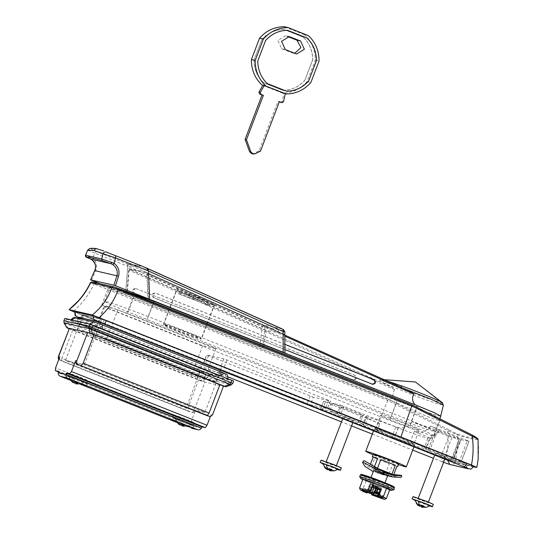 <?xml version="1.0" encoding="UTF-8"?>
<svg xmlns="http://www.w3.org/2000/svg" width="534" height="534" viewBox="0 0 534 534"><rect width="100%" height="100%" fill="white"/><g stroke="black" fill="none" stroke-linecap="round" stroke-linejoin="round"><path stroke-width="0.4" stroke-dasharray="2.67 2" d="M177.815 289.041C175.526 288.774 179.624 291.037 190.117 295.823C198.701 299.721 211.491 304.774 213.507 305.061C215.803 305.328 211.704 303.072 201.205 298.286C192.62 294.381 179.831 289.328 177.815 289.041L176.934 289.001L163.364 324.525L164.238 324.599C166.241 324.926 179.197 329.531 187.935 333.029C198.621 337.321 202.827 339.304 200.557 338.983C198.555 338.663 185.592 334.05 176.854 330.553C166.167 326.267 161.962 324.278 164.238 324.599M213.507 305.061L214.394 305.101L201.425 339.057L200.557 338.983M415.412 381.97L441.772 402.863L427.233 398.304C415.525 394.232 394.539 386.015 387.157 382.618C382.17 380.382 380.422 379.354 381.917 379.52L386.616 380.769M384.2 379.681L381.723 379.5L384.213 379.694M136.016 288.607L354.609 375.222C356.739 377.832 356.065 379.327 352.594 379.721L133.734 293.066C131.591 290.456 132.265 288.954 135.743 288.567L136.337 288.7C132.959 289.114 132.379 290.636 134.595 293.266L353.181 379.854C356.558 379.44 357.139 377.925 354.923 375.295L136.023 288.607M353.181 379.854L352.594 379.721L353.181 379.854M129.508 269.249L129.121 270.257L394.699 389.686L392.236 387.324L129.508 269.249L146.743 273.188L285.076 335.232L146.743 273.188L147.978 298.906M285.136 336.3L147.097 274.363M91.441 280.263L95.626 270.872C97.602 265.825 96.594 261.653 92.596 258.369L90.486 257.281L90.533 259.043M90.486 257.281L85.607 255.259M87.816 250.172L94.838 253.163L92.115 259.911M95.626 270.872L94.685 270.745M141.991 266.119L126.845 263.629L96.213 251.487C92.282 249.852 90.62 248.891 91.241 248.604L89.745 248.49M126.845 263.629L127.806 266.219C134.748 265.625 141.657 267.207 148.532 270.952M285.296 344.577L155.034 292.972C151.656 293.386 151.075 294.908 153.291 297.538L372.498 384.273M285.296 344.503L155.621 293.106C152.337 293.54 151.843 295.082 154.152 297.732L285.136 349.65M440.91 416.213L436.812 415.392L425.965 411.827L373.58 391.709L426.96 412.175L437.106 415.479L440.917 416.193M415.025 404.752L393.752 396.315M110.945 286.184L116.766 289.635L133.981 296.791L373.58 391.709L127.205 294.161L129.121 270.257M148.339 316.609L118.548 305.488L108.402 302.184L104.591 301.45L110.959 304.847L128.167 312.003L391.355 416.26L421.152 427.387L431.292 430.691L435.103 431.419L428.742 428.021L411.527 420.872L148.339 316.609L153.719 302.518M387.157 382.618L385.141 383.819L392.236 387.324M410.573 391.515L385.735 381.697L379.5 380.135L385.141 383.819L421.046 398.07L437.179 403.657L443.38 405.119M404.518 388.799L400.674 387.077M394.699 389.686C392.216 393.358 392.29 396.849 394.906 400.153M127.205 294.161L125.543 293.78L127.806 266.232L94.838 253.163L96.213 251.487M100.152 283.721L125.543 293.78M284.749 353.074L284.836 334.678L283.814 334.13L278.441 332.502L265.932 330.359L263.789 348.281L126.732 294.054L128.794 268.729L145.228 271.913L147.471 273.001L148.445 299.013M262.748 347.968L265.024 327.275L262.147 326.741L263.629 325.039L128.514 264.317L127.806 266.286L262.147 326.741L259.878 346.926L263.789 348.281M149.607 299.28L148.512 270.785M259.878 346.926L126.732 294.054M125.57 293.787L127.806 266.286M128.514 264.317L143.065 266.559M284.836 334.678L147.471 273.001M265.932 330.359L128.794 268.729M75.801 376.917L72.524 375.362L82.209 379.193L75.801 376.917M72.717 374.855L82.403 378.693L72.717 374.855L72.524 375.362M82.403 378.693L82.209 379.193M74.052 379.1C68.038 376.704 65.629 375.582 66.81 375.722L78.939 380.021C84.946 382.417 87.362 383.539 86.181 383.399L74.052 379.1M67.678 373.44L79.806 377.738C85.814 380.135 88.23 381.256 87.049 381.116L74.92 376.817C68.913 374.421 66.496 373.299 67.678 373.44L67.217 373.399L66.343 375.682L66.81 375.722M86.181 383.399L86.642 383.439L87.516 381.156L87.049 381.116M181.447 419.016C175.439 416.62 173.029 415.499 174.211 415.639L186.333 419.938C192.347 422.334 194.756 423.462 193.575 423.315L181.447 419.016M173.336 417.922L185.465 422.22C191.472 424.617 193.889 425.738 192.707 425.598L180.579 421.299C174.571 418.903 172.155 417.782 173.336 417.922L172.869 417.882L173.744 415.606L174.211 415.639M192.707 425.598L193.168 425.638L194.042 423.355L193.575 423.315M182.328 419.117L179.05 417.561L188.736 421.399L182.328 419.117M179.244 417.054L188.929 420.892L179.244 417.054L179.05 417.561M188.929 420.892L188.736 421.399M173.917 414.945L173.79 415.178C175.866 416.453 191.739 422.521 194.256 423.001L194.383 422.761C192.307 421.486 176.434 415.425 173.917 414.945L173.79 415.178M177.101 422.521L186.84 426.286M67.391 372.745L67.264 372.979C69.34 374.254 85.213 380.321 87.73 380.802L87.856 380.562C85.78 379.287 69.901 373.226 67.391 372.745L67.264 372.979M70.575 380.321L80.314 384.086M80.888 383.619L70.521 379.627L80.888 383.619L80.747 383.993L76.442 383.959M69.861 379.213L69.226 376.684C71.723 377.178 87.149 383.285 83.758 382.437C81.268 381.944 65.836 375.829 69.226 376.684L70.181 379.327M81.675 383.726L83.758 382.437L80.374 384.006M75.194 382.651L75.134 382.084L72.951 381.223L73.572 382.945L74.273 381.116M187.414 425.818L177.048 421.827L187.414 425.818L187.274 426.192L182.968 426.159M176.387 421.413L175.406 418.863L175.759 418.883C178.249 419.377 193.675 425.485 190.284 424.637C187.794 424.143 172.362 418.029 175.759 418.883L176.707 421.526M188.202 425.925L190.284 424.637L186.9 426.205M181.72 424.85L181.66 424.283L179.477 423.422L180.098 425.144L180.799 423.315M233.658 381.016L232.637 383.379L207.552 377.651L208.46 375.275L205.276 374.14L204.368 376.517L65.642 321.561L66.55 319.185L64.888 318.404M69.026 328.717L200.343 380.735L204.983 382.084L69.4 328.37M75.274 381.71L75.134 382.084M73.098 380.842L72.951 381.223M70.521 379.627L70.381 380.001M71.209 379.781L71.062 380.161M74.96 381.269L74.259 383.105M76.135 381.536L75.995 381.917M78.318 382.404L78.171 382.778M80.207 383.465L80.06 383.839M181.8 423.909L181.66 424.283M179.624 423.041L179.477 423.422M177.048 421.827L176.908 422.2M177.735 421.98L177.588 422.361M181.487 423.469L180.786 425.304M182.661 423.736L182.521 424.116M184.844 424.603L184.697 424.977M186.733 425.665L186.586 426.039M218.413 375.462L220.075 376.243L201.832 372.078L198.648 370.943L78.358 323.163L99.778 328.463L218.413 375.462L221.056 371.931M196.372 370.422L199.008 366.898L206.371 369.548L224.614 373.713C224.487 372.785 223.012 373.633 220.188 376.256L224.614 373.713L227.337 379.12L209.094 374.955L196.372 370.422L77.737 323.43C72.09 321.161 69.874 320.113 71.095 320.287L89.338 324.458L102.061 328.984L220.696 375.983C226.343 378.252 228.552 379.3 227.337 379.12L227.958 378.666M77.737 323.43L80.38 319.899L76.636 318.311C77.35 317.703 77.884 319.319 78.238 323.157L75.634 317.757M70.848 319.766L70.628 320.246L71.282 319.866M200.076 371.43L79.506 323.671L98.356 327.976L218.927 375.742L200.076 371.43L186.039 408.19L65.468 360.43L79.506 323.671M65.468 360.43L84.319 364.735L204.889 412.495L218.927 375.742M204.889 412.495L186.039 408.19M84.319 364.735L98.356 327.976M59.735 357.032C59.307 358.621 59.788 359.789 61.19 360.53L191.926 412.321C193.448 412.735 194.576 412.208 195.317 410.739L191.152 421.64L190.912 424.343L58.593 371.924L190.945 424.35L194.363 425.131L193.882 426.399C193.001 428.021 192.127 428.608 191.252 428.148M61.19 360.53L190.751 412.048C192.273 412.468 193.401 411.941 194.136 410.472L204.983 382.084L223.446 386.302M210.429 416.386L211.204 414.371C210.463 415.839 209.335 416.366 207.813 415.946M223.452 386.269L212.378 414.644L211.204 414.371M194.363 425.131L58.787 371.424M66.55 319.185L205.276 374.14M208.46 375.275L233.538 381.009M390.841 418.476C405.373 423.582 423.789 431.399 418.316 430.037L408.991 427.026C394.452 421.913 376.036 414.104 381.516 415.459L390.841 418.476M413.87 444.054L400.366 438.014L385.515 432.42L375.309 429.329L388.812 435.37L403.664 440.964L413.87 444.054L419.197 430.11L418.316 430.037M375.309 429.329L380.629 415.385L381.516 415.459M429.596 505.952L414.771 500.285M433.314 504.423L420.719 500.084C414.711 497.688 412.301 496.567 413.483 496.707M337.595 469.506L322.77 463.839M341.313 467.978L328.724 463.639C322.71 461.249 320.3 460.121 321.481 460.268M418.322 498.629L428.008 502.467L418.089 498.609L418.229 498.242M435.751 452.999L445.429 456.83L435.751 452.999L434.696 455.115M445.429 456.83L444.802 459.12M428.008 502.467L428.381 502.114M326.321 462.184L336.006 466.022L326.087 462.164L326.227 461.797M343.749 416.553L353.428 420.391L343.749 416.553L342.694 418.669M353.428 420.391L352.8 422.674M336.006 466.022L336.38 465.668M330.239 470.781L334.391 470.854L330.76 469.419M337.902 469.299L337.555 469.259C335.065 468.765 319.639 462.658 323.03 463.505M325.066 467.277L327.896 468.398L327.375 469.773L326.761 468.138L328.937 468.999L328.997 469.473M422.24 507.227L426.392 507.3L422.761 505.865M429.903 505.745L429.556 505.705C427.066 505.211 411.641 499.096 415.031 499.951M417.067 503.722L419.898 504.844L419.377 506.212L418.756 504.583L420.939 505.444L420.992 505.918M410.172 425.097L427.687 432.373L434.169 435.831L430.284 435.083L419.951 431.719L389.626 420.391L108.262 308.605L101.72 305.121L105.632 305.869L116.045 309.259L146.59 320.667L410.172 425.097L416.894 407.502L410.412 404.458L153.472 302.658L146.59 320.667M104.043 306.269L104.591 306.87L202.64 345.712L215.869 348.735L117.814 309.894L106.68 339.043L204.736 377.885L191.506 374.861L93.457 336.019L92.909 335.419L104.043 306.269L107.815 306.823L117.814 309.894M416.894 407.502L433.895 416.106L440.003 420.552L436.078 419.878L425.952 415.986L396.341 402.796L389.626 420.391M101.727 305.121L108.602 287.105L115.137 290.596L132.806 297.939L389.893 399.766L396.341 402.796M108.602 287.105L112.514 287.859L122.92 291.25L153.472 302.658M467.33 440.603L430.578 426.045C437.733 429.202 440.37 430.691 438.487 430.517L435.918 434.276L429.73 450.482C435.417 452.091 455.008 459.854 452.972 459.694L461.323 461.663L469.066 441.384L467.33 440.603L459.58 460.882L410.452 441.424C422.928 446.571 427.954 449.041 425.518 448.814L429.73 450.482M430.578 426.045C426.499 431.626 421.086 433.368 414.324 431.285C426.893 436.465 431.913 438.928 429.389 438.674L431.512 438.234C435.123 436.692 437.66 434.102 439.122 430.464L438.487 430.517C445.296 432.633 462.591 439.555 460.715 439.415L452.972 459.694L460.715 439.415L461.202 439.602L453.453 459.887M430.097 438.721L426.306 448.807L425.518 448.814L429.389 438.674L435.918 434.276M412.034 421.807C408.003 427.374 402.583 429.116 395.781 427.046C410.759 432.774 421.453 436.538 427.868 438.327L434.396 433.928L435.904 429.93L412.034 421.807L448.78 436.365L441.037 456.65L451.938 459.54L451.45 459.347L459.193 439.068L459.681 439.255L451.938 459.54M410.412 404.458L411.834 404.792M476.715 467.41C478.644 458.199 479.065 448.914 477.977 439.569L477.309 438.541C473.197 438.601 466.376 437.039 456.844 433.868L448.787 429.736L447.846 430.664C448.593 440.136 447.899 449.621 445.77 459.12L374.995 431.105L387.737 400.42L447.846 430.664L457.431 434.876C466.99 438.067 473.845 439.629 477.977 439.569L478.084 439.502M90.647 282.7L387.737 400.42L388.518 399.452L92.148 281.892M448.787 429.736L388.518 399.452L389.893 399.766M445.77 459.12L455.015 462.451C457.117 453.279 457.918 444.088 457.431 434.876L456.844 433.868M422.721 505.958L425.705 507.146M421.72 505.257L416.954 503.562M419.898 504.844L418.756 504.583M420.939 505.444L421.426 505.558M420.058 506.372L420.585 504.997M330.72 469.519L333.703 470.701M329.718 468.812L324.952 467.116M327.896 468.398L326.761 468.138M328.937 468.999L329.425 469.112M328.056 469.927L328.584 468.552M448.78 436.365L459.681 439.255M461.202 439.602L468.952 441.378L461.209 461.656L459.58 460.882M340.639 405.139L398.144 427.814C384.066 422.474 374.047 418.97 368.086 417.314L362.873 415.245L359.969 422.855C361.585 422.908 344.043 415.959 338.73 414.437L329.979 410.973L340.912 413.877L395.24 435.417C381.163 430.077 371.143 426.579 365.183 424.917L359.969 422.855L362.873 415.245C364.488 415.305 346.946 408.356 341.633 406.828L332.882 403.364L340.639 405.139L337.735 412.742M398.291 427.847L395.387 435.457M398.144 427.814L395.24 435.417M368.086 417.314L365.183 424.917M341.633 406.828L338.73 414.437M332.882 403.364L329.979 410.973M325.273 402.035L379.901 423.649L376.997 431.252C365.703 426.546 361.258 424.316 363.661 424.57L358.454 422.507C353.134 420.979 335.592 414.03 337.208 414.09L328.463 410.626L320.594 408.844L323.611 401.248L325.273 402.035L322.369 409.638L376.997 431.252M337.174 414.11L340.111 406.481L331.367 403.016L323.611 401.248L320.707 408.85L322.369 409.638M337.168 414.11L340.111 406.481C338.496 406.427 356.044 413.376 361.358 414.898L358.454 422.507M379.901 423.649C368.607 418.943 364.168 416.714 366.564 416.961L363.661 424.57L362.873 424.583L365.777 416.974L366.564 416.961L361.358 414.898M379.747 423.609L376.844 431.218M331.367 403.016L328.463 410.626M215.869 348.735L204.736 377.885M106.68 339.043L96.681 335.973L92.909 335.419M104.591 306.87L93.457 336.019M202.64 345.712L191.506 374.861M82.076 318.097L83.284 314.926L101.834 319.165L327.442 408.664L330.466 401.074L227.003 359.996L223.819 358.861L206.678 354.963L203.774 362.566L310.421 404.779L327.442 408.664L330.346 401.061L313.325 397.169L310.421 404.779M77.477 330.139L96.027 334.377L215.869 381.85L197.32 377.611L77.477 330.139L81.682 319.138M96.027 334.377L99.992 323.998M100.465 322.756L101.834 319.165M197.32 377.611L203.134 362.406L83.284 314.926M215.869 381.85L219.841 371.45M220.322 370.195L221.677 366.638M203.134 362.406L203.888 362.579L206.792 354.97L313.325 397.169M473.478 466.916L455.015 462.451M468.205 468.705C470.481 469.346 472.163 468.565 473.251 466.356L455.008 462.184L442.286 457.658C441.484 459.948 441.384 461.296 441.978 461.69L442.032 461.71C442.799 461.636 443.654 460.462 444.588 458.185L447.732 459.307L466.008 463.479L464.353 462.704L104.077 319.979C103.262 322.289 103.155 323.631 103.75 324.011M95.84 321.201C98.129 321.848 99.811 321.061 100.899 318.858L82.563 314.68C79.453 318.785 79.433 316.702 78.171 317.209L78.171 317.209M77.657 317.042C79.926 317.69 81.609 316.902 82.697 314.693L444.602 458.159L447.739 459.28L466.115 463.459L467.056 467.998M466.008 463.479L464.353 462.704C463.545 465.007 463.452 466.356 464.059 466.743M81.722 318.978C82.503 318.911 83.371 317.743 84.312 315.467L84.325 315.44M447.739 459.28L447.499 460.188M75.414 311.816C74.199 311.636 76.409 312.684 82.056 314.953L442.286 457.658L455.021 462.164L473.264 466.329M75.421 311.789C74.206 311.616 76.422 312.657 82.069 314.926L442.292 457.631M444.588 458.185L82.563 314.68M82.697 314.693L104.077 319.979L100.913 318.831M464.366 462.678L104.083 319.959M374.995 431.105L74.813 312.21M434.396 433.928L428.148 450.162L434.783 432.787M395.781 427.046L391.909 437.186C406.861 442.9 417.561 446.664 423.996 448.467L428.208 450.135C426.172 449.982 445.763 457.738 451.45 459.347M391.909 437.186L441.037 456.65M435.904 429.93C435.811 430.471 453.933 437.58 459.193 439.068M427.868 438.327L423.996 448.467M414.324 431.285L410.452 441.424M374.621 468.905C373.687 468.932 375.082 469.8 378.82 471.509L387.938 474.185L374.287 468.925L374.688 467.871L377.358 468.632M388.645 473.197L379.4 469.987L375.008 467.897M388.612 474.032L382.544 472.95L388.358 473.945M370.449 464.226L369.702 466.175L371.364 466.963L374.748 458.092L389.279 463.846L385.888 472.717L389.072 473.852L392.457 464.981L396.875 466.389M376.083 467.864L374.261 467.223L374.414 466.816M398.711 463.973L381.697 458.052C374.961 455.328 372.365 454.087 373.913 454.334M398.457 464.633L373.086 454.948M375.222 429.022C377.304 429.369 390.134 433.902 399.479 437.613C411.494 442.406 416.32 444.655 413.957 444.368C411.874 444.014 399.045 439.482 389.7 435.777C377.685 430.985 372.859 428.729 375.222 429.022L374.294 428.942L373.546 430.891M413.95 446.898L414.885 444.442L413.957 444.368M382.544 472.95L377.111 471.409L366.437 465.621L363.22 460.976M401.161 477.349L382.204 474.546L373.253 471.642M393.752 474.579L391.222 474.346M393.918 489.778L372.705 482.436C362.566 478.391 358.488 476.495 360.483 476.735M389.653 489.938L362.773 479.672M375.509 480.179L371.117 478.09L384.433 483.363L375.509 480.179M371.03 477.443L371.117 478.09M374.034 470.447C373.099 470.467 374.501 471.328 378.239 473.031L387.657 475.787L382.204 474.546M384.987 482.769L384.433 483.363M374.261 467.223L369.702 466.175M371.364 466.963L385.888 472.717M374.748 458.092L389.279 463.846M392.457 464.981L397.016 466.022M378.713 492.769L378.913 493.763L378.346 493.63M378.059 496.293L382.444 497.401L382.878 498.429M383.092 498.569L382.818 497.628L383.285 498.669M372.865 492.321L372.372 491.32L374.781 491.867L375.222 492.915L372.865 492.321L372.178 494.124M369.802 490.746L368.106 490.072L368.627 489.364L371.15 490.432L368.74 489.878L367.959 490.406L370.135 490.9L369.802 490.746L371.484 486.995L372.311 487.388L369.655 486.781L373.299 488.223L371.223 493.623M367.726 491.854L369.661 486.781L373.286 488.216L374.087 487.696L369.001 485.68L366.671 492.869L367.686 492.395L367.726 491.854L362.626 489.872L366.017 481L389.72 489.778M365.797 491.66L366.551 491.106L362.699 490.092L367.445 492.248L368.133 490.452L363.287 488.209L374.027 491.801L375.082 491.327L368.126 489.131L368.627 489.364L367.112 489.605L369.314 490.352L371.517 483.964L370.256 483.55L381.456 487.936L371.517 483.964M369.661 486.781L369.001 485.68M364.435 491.2L365.283 490.679M368.106 490.072L374.027 491.801L373.346 493.596L374.114 493.863L375.082 491.327M362.786 490.693L363.073 490.312M367.779 492.395L368.74 489.878L368.133 490.452M374.301 485.066L373.333 487.602L374.287 487.942L375.255 485.406M373.54 484.892L374.04 485.126L373.072 487.662L372.572 487.429L373.54 484.892M374.634 485.546L373.666 488.083L372.198 487.462L372.692 487.696L373.66 485.166L373.166 484.925L372.198 487.462L373.072 487.662L371.484 486.995M377.418 486.427L376.45 488.964L375.495 488.623L376.463 486.087M376.203 492.368L379.327 493.516L377.137 492.608L378.299 489.565L377.204 489.137L378.172 486.601L377.678 486.367L376.71 488.897M375.202 496.246L379.394 486.294M363.22 491.5L362.626 489.872L359.576 488.049M371.317 493.837L371.364 493.289L371.858 493.529L371.364 493.289L373.299 488.223L376.29 488.93M377.538 489.391L375.856 493.142M378.299 489.565L377.465 489.177M371.21 490.432L372.311 487.388L371.15 490.432L370.135 490.9L371.15 490.432M376.517 488.35L372.245 487.168L371.01 491.02L373.947 491.781M368.126 489.131L370.256 483.55L370.756 483.791L368.627 489.364M377.585 489.097L378.553 486.567L378.052 486.327L377.084 488.864M379.761 494.564L379.327 493.516L381.456 487.936L380.962 487.702L378.826 493.282L378.766 494.09L379.761 494.564L378.185 494.057M373.666 488.083L375.495 488.623M373.333 487.602L372.245 487.168M376.417 488.603L374.287 487.942M373.046 492.421L374.721 493.056M378.099 494.29L383.586 495.959L378.913 493.763M362.966 479.178L366.017 481M187.067 332.241C198.187 336.674 202.653 338.756 200.464 338.489C196.345 337.395 188.862 334.745 178.029 330.539C166.915 326.107 162.449 324.025 164.632 324.292C168.757 325.386 176.233 328.036 187.067 332.241M213.42 304.567C209.295 303.472 201.819 300.822 190.978 296.617C179.865 292.185 175.399 290.102 177.588 290.369C181.707 291.464 189.19 294.114 200.023 298.319C211.137 302.751 215.602 304.834 213.42 304.567L214.281 304.64L201.325 338.563L200.464 338.489M164.632 324.292L163.771 324.218L176.727 290.296L177.588 290.369M206.524 301.677C207.412 301.516 192.066 295.435 186.867 293.887C192.587 298.673 199.135 301.269 206.524 301.677L186.867 293.887M178.576 293.84L209.041 305.588L178.576 293.84L179.544 291.304M180.472 294.274L181.44 291.738M207.145 305.154L208.113 302.624M209.041 305.588L210.009 303.058M251.781 153.692L253.817 153.445L259.123 150.802L278 101.367L279.295 101.881M280.457 102.341L282.212 101.34L283.908 93.383L262.968 85.086M285.263 93.757L283.908 93.383M260.492 151.115L259.123 150.802M279.369 101.68L278 101.367M303.339 37.173L303.259 37.16C309.466 43.247 312.597 50.777 312.65 59.735L304.907 80.227C298.927 86.795 291.624 90.186 283.007 90.413L263.375 82.643C257.168 76.549 254.037 69.026 253.99 60.068L261.88 39.609C267.861 33.041 275.164 29.65 283.781 29.423L303.339 37.173C309.546 43.267 312.677 50.79 312.724 59.748L312.65 59.735M283.781 29.423L303.259 37.16M283.708 29.41C275.083 29.63 267.788 33.021 261.807 39.589M253.99 60.068L261.88 39.609M254.064 60.088C254.117 69.046 257.241 76.569 263.449 82.663M283.007 90.413L263.375 82.643M282.933 90.393C291.551 90.173 298.853 86.775 304.827 80.207M312.724 59.748L304.907 80.227M289.254 36.606L285.603 35.771L287.532 36.459M285.603 35.771L277.88 40.464L281.672 48.727L292.085 52.853L294.715 53.287M287.425 30.258C278.808 30.478 271.512 33.876 265.531 40.444L265.605 40.457M265.531 40.444L257.788 60.936M257.708 60.923C257.762 69.874 260.892 77.403 267.1 83.498L267.174 83.511M267.1 83.498L286.731 91.261M262.821 85.347L282.406 93.103C292.171 92.989 300.395 89.165 307.077 81.629L315.247 60.229C315.32 50.083 311.796 41.599 304.667 34.797L308.472 35.665M304.667 34.797L284.235 26.7M315.247 60.229L319.045 61.096M307.077 81.629L310.875 82.496M282.406 93.103L283.621 93.377M442.105 402.536L441.772 402.863M134.595 293.266L133.734 293.066M97.108 248.831L103.709 250.953M91.241 248.604L97.468 248.944M153.291 297.538L154.152 297.732M371.884 384.126L372.472 384.266M128.167 312.003L133.981 296.791M411.527 420.872L416.78 407.108M391.355 416.26L397.162 401.047M282.259 328.971L263.629 325.039L265.024 327.275L278.274 329.538C281.605 330.299 283.788 331.053 284.822 331.801L284.822 331.734M278.274 329.538L278.441 332.502M202.593 381.536L207.552 377.651L204.368 376.517L203.908 378.359L200.343 380.735M232.751 383.392L231.242 384.894L203.908 378.359L65.181 323.404L65.642 321.561L63.98 320.774M231.082 384.994L225.608 386.796M68.185 328.383L65.181 323.404L64.007 322.85M209.094 374.955L206.371 369.541L201.832 372.078M99.778 328.463L102.421 324.939M80.02 323.951L80.38 319.899L199.008 366.898L198.648 370.943M96.601 327.335L93.877 321.922M89.525 324.031L89.338 324.458M201.405 428.121L193.882 426.399L58.299 372.692M195.317 410.739L194.136 410.472M198.615 379.814L187.774 408.21L187.534 410.906L191.112 412.161M187.774 408.21L61.877 358.334L61.637 361.031L187.534 410.906M60.008 360.256L58.853 359.335M72.724 329.945L61.877 358.334L58.56 356.765M191.152 421.64L55.576 367.933M76.075 382.524L75.735 382.391M182.601 424.724L182.261 424.59M208.988 416.22C210.509 416.633 211.644 416.106 212.378 414.644M337.555 469.259L334.171 470.828M429.556 505.705L426.172 507.273M132.806 297.939L125.931 315.948M92.329 281.945L113.522 286.785M94.798 283.113L94.024 284.088C88.951 294.721 81.982 303.873 73.125 311.542M451.924 437.486L444.181 457.765M343.816 406.267L340.912 413.877M310.141 396.041L307.237 403.644M208.454 355.757L205.55 363.36M223.819 358.861L220.916 366.464M227.003 359.996L224.1 367.599M328.69 400.273L325.78 407.883M82.069 314.926L82.056 314.953C81.261 317.249 81.155 318.598 81.749 318.992L227.998 376.931M441.925 461.676L443.574 462.317M351.572 425.885L341.473 421.873M372.325 434.095L412.722 450.109M455.021 462.164L455.008 462.184C453.913 464.373 452.225 465.154 449.962 464.533M442.032 461.71L433.474 458.319M361.144 475.013C359.108 474.739 362.986 476.562 372.765 480.48L384.74 484.999L394.613 488.029M372.765 480.48L373.266 479.766C363.921 476.021 360.216 474.279 362.159 474.539M393.391 486.915L373.266 479.766M382.444 497.401L378.072 495.472L378.76 493.67M378.179 496.353L377.745 495.305M376.303 492.214L377.137 492.608L377.071 493.423M378.252 493.89L378.766 494.09L378.252 493.89M379.327 493.516L378.826 493.282M381.156 487.869L379.027 493.449L379.46 494.497M374.554 493.389L373.099 494.337L373.346 493.596L366.551 491.106M380.201 487.529L377.551 493.816M373.186 494.357L374.2 493.883M371.404 493.857L372.372 491.32M375.943 488.824L374.781 491.867L375.128 491.974M371.757 494.884L374.087 487.696M373.833 487.736L372.672 490.779L371.764 491.287M370.563 483.624L368.433 489.197L367.526 489.705M386.329 498.649L371.858 493.529M375.589 485.887L374.621 488.423M376.13 485.606L375.162 488.143M377.084 485.947L376.116 488.483M255.185 153.759L253.817 153.445M283.581 101.654L282.212 101.34M292.085 52.853L295.736 53.687M281.672 48.727L285.323 49.562M286.511 36.052L288.313 36.466M372.198 384.226L372.785 384.36M110.398 286.244L104.591 301.45M440.129 418.262L435.103 431.419M379.5 380.135L381.723 379.5M283.814 334.13L145.228 271.913M173.43 414.905L171.494 419.971M192.807 428.108L194.743 423.041M66.904 372.705L64.968 377.772M86.281 385.908L88.217 380.842M58.8 359.489L61.637 361.031M434.169 435.831L440.003 420.552M467.697 468.298C466.556 468.178 466.028 466.569 466.109 463.485M393.318 475.414L388.038 474.205M378.76 494.09L379.674 494.477L379.36 493.516L381.49 487.942M369.314 490.352L371.01 491.02M368.694 490.099L367.806 492.415M370.222 483.55L368.093 489.131L367.218 489.638M368.059 490.439L370.242 490.94M374.074 485.132L373.106 487.662M377.645 486.361L376.677 488.897M373.132 484.925L372.165 487.462M378.586 486.567L377.618 489.104M382.911 497.735L383.586 495.959M362.613 489.985L363.287 488.209M296.644 53.967L292.992 53.133"/><path stroke-width="0.8" d="M386.616 380.769L401.735 385.949C422.321 393.398 447.699 404.064 441.772 402.863M410.573 391.515L285.076 335.232L410.573 391.515L413.79 394.052L285.136 336.3M94.738 270.631L116.893 275.818C117.974 271.299 116.652 267.581 112.928 264.67L114.142 263.295C118.394 266.64 119.87 270.912 118.575 276.111L115.491 285.763L113.896 285.196L116.893 275.818L118.575 276.111M90.473 259.017L90.5 259.03C84.666 256.48 85.7 257.194 85.487 255.225L101.734 258.943L114.142 263.295L115.524 257.889L103.015 253.643C103.776 252.195 104.878 251.668 106.326 252.055L141.991 266.119M111.82 262.154L111.152 263.756L102.395 260.672C94.638 258.496 89.298 257.275 86.374 257.014L92.115 259.911C95.586 262.768 96.447 266.379 94.685 270.745L90.553 279.869L94.665 270.665C96.554 267.16 95.686 263.569 92.068 259.891L92.115 259.911M112.928 264.67L111.152 263.756L90.5 259.03L92.035 259.858M86.374 257.014L85.607 255.259L87.676 250.152L89.739 248.49L87.816 250.172L94.077 250.519L103.015 253.643L101.734 258.943L102.395 260.672M113.896 285.196L90.613 279.876L100.152 283.721M115.491 285.763L149.633 299.287L148.532 270.952L146.536 268.208L142.084 266.152L106.326 252.055M371.884 384.126C375.262 383.712 375.843 382.197 373.626 379.567L285.296 344.577M285.136 349.65L372.785 384.36M372.472 384.266C375.769 383.833 376.256 382.291 373.94 379.641L285.296 344.503M413.79 394.052C411.814 397.85 412.228 401.414 415.025 404.752L433.835 412.495L440.91 416.213L434.549 412.815L417.334 405.66L154.146 301.403L113.749 286.838M113.462 286.758L110.945 286.184M400.533 387.33L401.735 385.949M284.829 331.768L283.254 329.525L283.127 331.534L284.829 331.768L284.916 353.027L283.167 352.246L283.127 331.534L148.532 271.025L147.891 268.742L283.254 329.525L284.822 331.801L284.916 353.027L147.978 298.906L393.752 396.315M143.065 266.559L147.891 268.742M283.167 352.246L149.607 299.28M186.84 426.286L192.447 427.834L181.694 423.355C174.164 420.552 170.887 419.517 171.855 420.251L177.101 422.521M171.494 419.971L171.855 420.251M80.314 384.086L85.921 385.635L75.167 381.156C67.638 378.352 64.36 377.318 65.322 378.045L70.575 380.321M64.968 377.772L65.322 378.045M73.652 382.738L72.344 382.13L70.381 380.001L74.259 383.105L75.995 381.917L78.171 382.778L76.435 383.966L81.675 383.726M76.442 383.959L75.755 383.812L75.134 382.084M180.178 424.937L178.87 424.33L176.908 422.2L180.786 425.304L182.521 424.116L184.697 424.977L182.962 426.165L188.202 425.925M183.663 424.33L182.962 426.165L182.281 426.012L181.66 424.283M63.866 320.767L64.08 323.137L63.866 320.767L64.888 318.404L89.972 324.131L233.538 381.009M207.813 415.946L77.076 364.155C75.674 363.42 75.194 362.252 75.621 360.664L76.803 360.931L87.643 332.542L94.004 334.805L83.164 363.2L209.061 413.069L219.901 384.68L225.715 386.81L231.082 384.994L232.751 383.392L233.658 381.016M225.608 386.796L224.434 386.242L230.067 384.333L231.242 384.894M93.15 325.266L91.341 329.378L92.282 333.89L90.032 333.089L89.091 328.577L64.007 322.85L66.904 327.823L64.08 323.137M58.853 359.335L58.326 356.745L69.4 328.37L67.01 327.829L69.026 328.717M76.455 381.977L75.755 383.812M77.136 382.13L76.435 383.966M182.982 424.176L182.281 426.012M191.506 428.235L197.734 429.663L191.506 428.235M188.609 426.099L197.26 429.523C198.942 430.164 200.323 429.696 201.405 428.121L201.892 426.853L205.31 427.634L69.734 373.927L71.456 371.564L75.621 360.664M69.166 379.787L60.516 376.363C58.66 375.515 57.919 374.294 58.299 372.692L65.829 374.414L66.516 377.732L60.375 376.31L69.44 379.901M90.032 333.089L69.4 328.37L58.56 356.765L59.735 357.032L55.576 367.933L55.362 370.643L58.787 371.424L58.299 372.692M55.336 370.636L58.593 371.924L55.336 370.636M71.456 371.564L207.038 425.271L205.31 427.634M201.405 428.121L65.829 374.414L66.309 373.146L69.734 373.927M207.038 425.271L210.429 416.386M219.901 384.68L94.004 334.805M201.892 426.853L66.309 373.146M92.282 333.89L224.434 386.242M414.771 500.285L412.608 498.99L424.737 503.288C430.744 505.685 433.161 506.806 431.979 506.666L429.596 505.952M412.148 498.95L413.016 496.673L413.483 496.707L425.611 501.005C431.619 503.402 434.029 504.53 432.847 504.383M433.314 504.423L432.44 506.706L431.979 506.666M322.77 463.839L320.607 462.544L332.735 466.843C338.743 469.239 341.159 470.361 339.978 470.22L337.595 469.506M320.146 462.504L321.014 460.228L321.481 460.268L333.61 464.56C339.617 466.956 342.027 468.084 340.846 467.938M341.313 467.978L340.445 470.26L339.978 470.22M337.902 469.299L334.391 470.854L330.239 470.788L331.901 469.68L329.718 468.812L328.056 469.927L324.272 466.963L326.147 468.959L327.455 469.56M326.147 468.959L322.683 463.485L326.114 464.487C333.917 467.343 337.728 468.932 337.555 469.259M329.551 470.634L330.079 469.259L328.937 468.999L329.551 470.634L330.239 470.781L330.76 469.419L331.901 469.68M429.903 505.745L426.392 507.3L422.24 507.233L423.903 506.125L421.72 505.257L420.058 506.372L416.266 503.402L418.149 505.404L419.457 506.005M418.149 505.404L414.678 499.931L418.115 500.932C425.918 503.789 429.73 505.378 429.556 505.705M421.553 507.08L422.08 505.705L420.939 505.444L421.553 507.08L422.24 507.227L422.761 505.865L423.903 506.125M477.977 439.569C478.19 439.255 476.248 438.134 472.163 436.218L472.356 435.123L477.309 438.541M472.383 435.13L411.794 404.772L472.383 435.13C478.945 438.995 477.743 438.768 478.084 439.502L478.177 459.02L476.835 467.39L471.449 464.987C473.378 455.442 473.611 445.85 472.163 436.218L411.761 405.913L400.914 437.026L92.235 314.98C101.4 307.684 107.928 298.539 111.84 287.546L90.44 282.619L92.148 281.892L113.342 286.731L118.308 288.487L411.807 404.772M113.522 286.785L411.794 404.772L411.761 405.913L118.261 289.628L111.84 287.546L113.342 286.731M92.329 281.945L90.647 282.7C85.553 293.433 78.365 302.431 69.08 309.687L78.284 300.936C83.231 295.415 87.282 289.315 90.44 282.619M92.235 314.98L69.08 309.687L74.813 312.21M422.08 505.705L422.721 505.958M416.266 503.402L417.067 503.722M330.079 469.259L330.72 469.519M324.272 466.963L325.066 467.277M81.682 319.138L82.076 318.097M99.992 323.998L100.465 322.756M219.841 371.45L220.322 370.195M476.715 467.41L473.478 466.916M103.656 323.978L464.059 466.743L468.178 468.692L449.888 464.507L443.58 462.31L449.962 464.533L468.205 468.705L464.033 466.729C464.807 466.663 465.668 465.494 466.609 463.212C472.256 465.481 474.472 466.529 473.251 466.356M81.722 318.978L77.657 317.042L95.84 321.201L103.703 323.998L464.059 466.743M77.657 317.042L96.387 321.368M463.966 466.709L467.55 468.211M467.056 467.998L468.178 468.692M447.499 460.188L449.888 464.507M473.718 466.382L473.725 466.369C469.78 470.921 471.115 468.291 468.745 468.872L468.205 468.705M473.264 466.329C474.479 466.502 472.263 465.454 466.616 463.185L106.393 320.487L93.664 315.954L74.947 311.776L93.657 315.981L106.379 320.513L466.616 463.185M471.449 464.987L400.914 437.026M377.358 468.632L388.325 473.171M374.261 467.223L377.651 458.346C372.952 456.744 371.43 456.396 373.092 457.304L370.449 464.226M398.13 463.926C399.679 464.166 397.082 462.925 390.347 460.208L373.913 454.334L373.333 454.28L372.365 456.817L377.651 458.346M376.083 467.864L377.445 468.351L380.829 459.48L395.36 465.234L380.829 459.48M396.875 466.389L397.743 466.509L397.016 466.022L393.631 474.893L391.969 474.105L395.36 465.234M393.631 474.893L388.472 473.645M373.086 454.948L365.723 451.377L366.651 451.457C368.74 451.804 381.563 456.336 390.908 460.048C402.93 464.84 407.756 467.09 405.393 466.803L398.457 464.633M413.95 446.898L406.321 466.876L405.393 466.803M373.253 471.642L364.976 466.416L362.593 462.624L363.22 460.976L364.235 460.709L385.087 472.637L393.318 475.414L401.788 475.707L401.041 475.293L393.752 474.579M362.593 462.624L363.601 462.371L384.507 474.159L392.924 476.995L401.161 477.349L401.788 475.707M391.222 474.346L388.612 474.032M362.773 479.672L360.777 478.571L359.709 476.715L360.483 476.735L380.949 483.984C391.088 488.029 395.16 489.925 393.171 489.685M360.777 478.571L380.088 485.186C389.313 488.857 393.011 490.586 391.202 490.366L389.653 489.938M393.825 487.963C395.854 488.236 391.983 486.414 382.204 482.496L382.284 481.695L394.472 487.175L393.952 489.751L391.202 490.366M387.35 475.721L373.7 470.461L370.796 478.064M391.969 474.105L377.445 468.351M376.296 492.248L378.713 492.769L377.712 495.298L378.179 496.353L377.745 495.305L380.115 489.778L376.483 488.343L374.548 493.409L374.047 493.176L374.548 493.409M377.745 495.305L378.072 495.472L377.745 495.305L378.713 492.769L378.76 493.67M382.711 498.342L380.508 498.035L371.717 494.864M378.139 496.333L384.527 499.397L380.228 497.942M380.241 497.034L380.508 498.035L379.14 497.575L378.966 496.607M366.825 492.909L367.445 492.248L367.772 492.415L366.758 492.889L361.658 490.566L373.186 494.357L376.276 487.342L381.363 489.358L380.115 489.778L377.465 489.177L376.303 492.214L376.737 493.262L378.766 494.09L377.064 493.416L376.243 492.214L377.465 489.177M376.276 487.342L376.53 488.31L374.581 493.416L373.293 494.391L369.735 492.989L373.293 482.663L362.966 479.178L359.576 488.049L374.047 493.176M369.735 492.989L365.85 491.68M362.699 490.092L361.658 490.566L360.49 489.872L364.522 491.227M366.638 492.855L362.059 490.806L363.073 490.312M376.77 488.737L376.116 488.483M381.363 489.358L379.133 495.192L378.179 496.353L382.878 498.429L381.717 497.735L383.279 496.834L386.669 487.956L373.293 482.663M380.508 498.035L384.447 499.363L386.329 498.649L389.72 489.778L386.669 487.956M371.364 493.289L371.757 494.884L379.527 497.708M363.173 491.487L360.25 489.758L359.576 488.049M375.943 488.824L376.45 488.964M377.591 489.084L377.084 488.864M374.721 493.056L378.099 494.29M279.295 101.881L282.005 102.708L283.581 101.654L285.276 93.697M264.55 85.594L286.204 93.971L262.968 85.086L258.943 92.122L259.571 94.071L262.027 95.039L245.086 139.401L249.578 151.716L251.781 153.692L253.149 154.006L255.185 153.759L260.492 151.115L279.369 101.68L281.825 102.655L280.457 102.341M264.337 85.4L260.312 92.435L260.939 94.385L263.396 95.352L246.454 139.714L250.947 152.03L253.149 154.006M246.454 139.714L245.086 139.401M263.396 95.352L262.027 95.039M287.532 36.459L296.924 40.177L300.575 41.011L304.367 49.282L296.644 53.967L295.736 53.687L285.323 49.562L281.531 41.298L289.254 36.606L300.575 41.011M294.715 53.287L300.922 47.566L296.924 40.177M316.375 60.582L316.448 60.602C316.402 51.644 313.271 44.122 307.063 38.027L306.983 38.007C313.191 44.102 316.322 51.624 316.375 60.582L308.632 81.081C302.651 87.643 295.349 91.04 286.731 91.261L267.174 83.511C260.966 77.417 257.842 69.894 257.788 60.936L265.605 40.457C271.586 33.896 278.888 30.498 287.506 30.278L307.063 38.027M287.425 30.258L306.983 38.007M286.658 91.241C295.275 91.02 302.578 87.629 308.552 81.061M316.448 60.602L308.632 81.081M286.204 93.971C295.969 93.857 304.193 90.032 310.875 82.496L319.045 61.096C319.118 50.95 315.594 42.466 308.472 35.665L288.033 27.568L284.235 26.7C274.469 26.813 266.239 30.638 259.564 38.174L251.387 59.568L255.192 60.442C255.118 70.588 258.643 79.072 265.765 85.874M251.387 59.568C251.32 69.72 254.845 78.198 261.967 85.006L263.182 85.286M259.564 38.174L263.362 39.042L255.192 60.442M288.033 27.568C278.267 27.681 270.044 31.506 263.362 39.042M261.967 85.006L262.821 85.347M384.2 379.681L415.412 381.97L384.213 379.694M404.518 388.799L431.485 399.385L443.38 405.119L442.105 402.536L415.412 381.97M94.077 250.519C94.818 249.058 95.946 248.53 97.468 248.944M148.532 270.965L115.524 257.889L115.558 255.906M153.719 302.518L154.146 301.403M416.78 407.108L417.334 405.66M283.254 329.525L283.694 329.778M70.181 379.327L70.688 380.168M176.707 421.526L177.215 422.367M232.637 383.379L230.975 382.598L230.067 384.333L89.091 328.577L89.065 326.508L89.972 324.131M64.888 318.404L63.98 320.774L89.065 326.508L92.248 327.642L230.975 382.598L231.883 380.221M71.282 319.866L75.634 317.757L93.877 321.922L102.421 324.939L221.056 371.931L220.756 375.816M102.421 324.939L102.121 328.817M93.877 321.922L89.525 324.031M175.966 422.1L80.107 384.126L175.693 421.987M75.167 381.156L66.516 377.732M181.694 423.355L82.082 383.899M209.061 413.069L207.332 415.432L77.076 364.155M208.988 416.22L207.332 415.432M83.164 363.2L81.435 365.556M76.803 360.931C76.369 362.519 76.856 363.687 78.251 364.428M326.114 464.487L327.829 469.793M418.115 500.932L419.831 506.239M99.271 317.516C107.941 309.807 114.276 300.508 118.261 289.628L118.308 288.487M464.033 466.729L103.803 324.031L95.82 321.188L77.577 317.022C75.474 315.928 74.753 314.192 75.414 311.816L75.421 311.789M81.655 318.952L76.722 316.769C75.735 315.26 74.64 317.016 74.947 311.776M77.577 317.022L81.749 318.992M227.998 376.924L341.473 421.873M351.572 425.878L372.325 434.095L351.572 425.878M412.729 450.102L433.474 458.319M95.82 321.188C93.717 320.093 92.996 318.357 93.657 315.981L93.664 315.954M468.799 468.885L449.962 464.533M103.803 324.031C104.577 323.964 105.438 322.79 106.379 320.513L106.393 320.487M95.84 321.201L103.75 324.011M382.204 482.496L370.229 477.977L360.357 474.946L361.244 474.386C359.903 473.591 372.178 477.616 382.291 481.695L382.284 481.695C391.629 485.433 395.327 487.175 393.391 486.915M362.159 474.539L382.284 481.695M378.913 493.763L376.737 493.262M381.717 497.735L378.272 496.373L377.832 495.318M386.329 498.649L383.279 496.834L378.179 494.851M372.225 494.003L371.844 494.905L371.457 493.716M371.317 493.837L378.059 496.293M378.072 493.109L377.551 493.816L374.808 492.822M378.185 494.057L377.551 493.816M374.781 491.867L376.377 492.435L375.856 493.142M361.918 490.479L373.253 494.377M374.875 492.642L375.222 492.915M363.22 491.5L366.758 492.889M367.332 492.201L367.772 492.415M371.324 493.289L371.737 494.878L379.14 497.575M250.947 152.03L249.578 151.716M260.939 94.385L259.571 94.071M260.312 92.435L258.943 92.122M288.313 36.466L290.162 36.886M89.745 248.49C94.425 247.829 97.375 248.971 97.108 248.831L103.709 250.953M443.38 405.119L440.129 418.262M85.487 255.225L87.676 250.152M145.361 267.507L282.152 328.917M69.861 379.213L72.344 382.13M176.387 421.413L178.87 424.33M221.056 371.931L225.782 373.994C227.277 374.074 227.951 375.796 227.804 379.16M75.634 317.757C74.493 316.816 72.831 317.643 70.628 320.246M58.326 356.745L58.313 358.661L58.8 359.489M209.355 416.333C209.735 417.067 210.823 416.513 212.612 414.658L223.452 386.269M418.229 498.242L434.696 455.115M444.802 459.12L428.381 502.114M326.227 461.797L342.694 418.669M352.8 422.674L336.38 465.668M372.318 434.102L351.572 425.885M450.502 464.7L443.574 462.317M388.645 473.197L388.245 474.252M398.711 463.973L397.743 466.509M365.723 451.377L373.546 430.891M359.702 476.668L360.357 474.946M392.924 476.995L387.657 475.787L384.754 483.39M366.865 492.922L367.826 492.375"/></g></svg>
